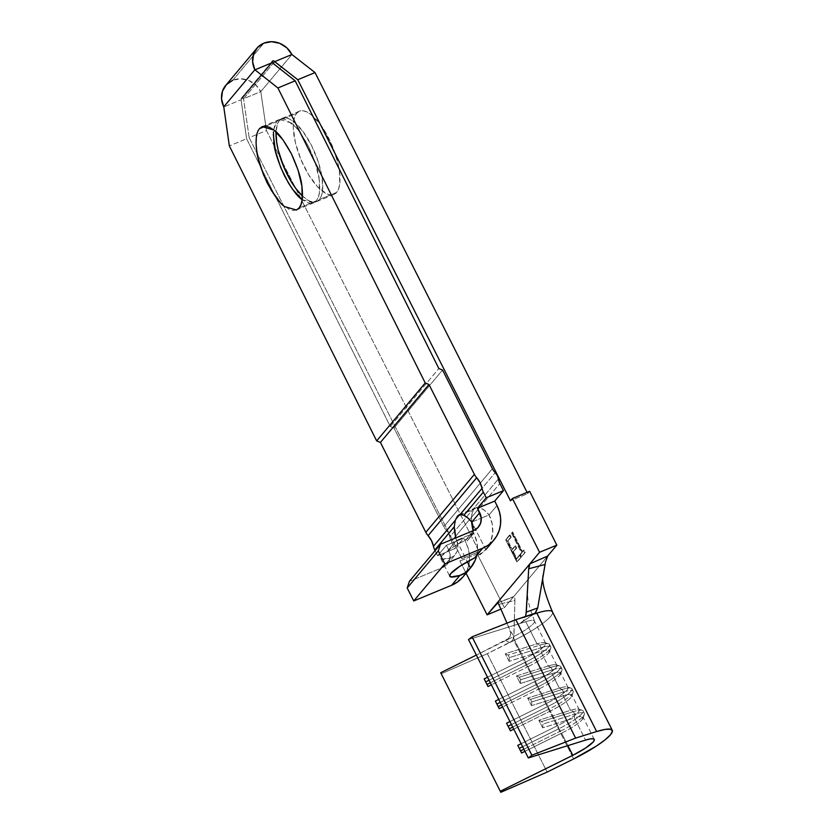 <?xml version="1.0" encoding="UTF-8"?>
<svg xmlns="http://www.w3.org/2000/svg" width="834" height="834" viewBox="0 0 834 834"><rect width="100%" height="100%" fill="white"/><g stroke="black" fill="none" stroke-linecap="round" stroke-linejoin="round"><path stroke-width="0.63" stroke-dasharray="4.17 3.13" d="M462.818 577.097A34.611 31.421 40 0 0 466.216 572.041A34.611 31.421 40 0 0 465.883 542.59L463.641 538.159L454.895 548.595L451.277 541.412A14.418 13.094 40 0 1 449.849 536.898L498.419 478.966L449.849 536.898A10.811 9.82 40 0 0 446.649 530.57A14.418 13.094 40 0 1 443.813 526.64L480.29 483.136L443.813 526.64L393.982 427.988L390.281 426.476L438.851 368.534L390.281 426.476L246.593 138.746L229.34 145.908L246.593 138.746L241.078 99.778L223.825 106.929L241.078 99.778L272.165 62.686L241.078 99.767L240.995 98.725L242.736 98.005L243.549 98.756L249.189 137.673L266.453 130.521L479.133 551.566L477.194 553.88L459.93 561.032L466.081 573.208L459.93 561.032L461.88 558.717L249.189 137.673L266.453 130.521L260.802 91.594L243.549 98.756L273.135 63.457L243.549 98.756L260.802 91.594A21.632 19.641 40 0 0 232.717 80.272L240.526 78.782L248.605 80.408L255.725 84.912L260.802 91.594L291.89 54.512L260.802 91.594L266.453 130.521L479.133 551.566L461.88 558.717L249.189 137.673L243.549 98.756A1.439 1.314 40 0 0 241.672 97.995L272.04 61.768L241.672 97.995A1.439 1.314 40 0 0 241.078 99.767L246.593 138.746L390.281 426.476L393.982 427.988L442.552 370.046L393.982 427.988L443.813 526.64A14.418 13.094 40 0 0 446.649 530.57L448.775 533.52L449.849 536.898A14.418 13.094 40 0 0 451.277 541.412L479.581 507.645L471.544 517.236L472.284 512.524L473.952 509.251L476.423 507.593L479.581 507.645L484.158 510.074L489.099 514.901A32.443 12.302 -112.5 0 0 479.581 507.645L499.847 483.47L479.581 507.645A32.443 12.302 -112.5 0 0 475.912 507.77A32.443 12.302 -112.5 0 0 473.952 509.251L461.338 514.474L473.952 509.251A32.443 12.302 -112.5 0 0 471.544 517.236A32.443 12.302 -112.5 0 0 471.627 521.803L471.544 517.236L451.277 541.412L454.895 548.595L463.641 538.159L465.883 542.59L473.754 533.197L456.5 540.359A32.443 12.302 67.5 0 1 455.854 537.878L456.5 540.359L448.629 549.752L446.388 545.311L437.642 555.746L435.087 550.69L437.642 555.746L446.388 545.311L448.629 549.752L456.5 540.359L457.97 545.686L457.282 551.013L454.707 555.319L450.923 557.706L441.926 559.228L440.717 558.071L441.905 555.746L450.871 548.553L470.074 536.981L478.435 527.036M473.107 530.716A32.443 12.302 -112.5 0 0 473.754 533.197L473.107 530.716M534.698 613.563L520.082 623.467L533.499 614.168L520.082 623.467L525.764 621.695A25.239 4.524 153.2 0 1 534.531 621.278A25.239 4.524 153.2 0 1 513.004 636.915L505.821 640.47L509.647 642.618L512.92 639.688L513.786 637.635L514.922 600.438L498.805 604.389L514.922 600.438L513.973 636.248L510.439 631.036L506.999 623.154L510.888 633.413L508.584 638.469L476.35 655.076L513.004 636.915L524.2 659.079A25.239 4.524 153.2 0 0 544.904 642.628A25.239 4.524 153.2 0 0 536.96 643.848L539.817 645.162A28.116 5.046 -26.8 0 1 548.668 643.796A28.116 5.046 -26.8 0 1 525.597 662.123L526.88 664.656L490.34 682.765L526.88 664.656L525.597 662.123A28.116 5.046 153.2 0 0 549.502 644.411A28.116 5.046 153.2 0 0 539.817 645.162L508.125 655.055L505.268 653.752L536.96 643.848A25.239 4.524 -26.8 0 1 545.644 643.181A25.239 4.524 -26.8 0 1 524.2 659.079L513.004 636.915A25.239 4.524 153.2 0 0 534.458 621.017A25.239 4.524 153.2 0 0 525.764 621.695L536.96 643.848L539.817 645.162L541.099 647.695A28.116 5.046 -26.8 0 1 550.784 646.944A28.116 5.046 -26.8 0 1 549.721 649.655A28.116 5.046 153.2 0 0 550.774 647.976A28.116 5.046 153.2 0 0 541.099 647.695L509.407 657.588L508.125 655.055L539.817 645.162L541.099 647.695L540.797 651.448L509.105 661.352L509.407 657.588L541.099 647.695L540.797 651.448A25.239 4.524 -26.8 0 1 549.481 651.698A25.239 4.524 -26.8 0 1 548.532 653.21L549.721 649.655A28.116 5.046 -26.8 0 1 526.88 664.656L528.037 666.668L491.382 684.839L528.037 666.668L535.386 681.232A25.239 4.524 153.2 0 0 556.09 664.792A25.239 4.524 153.2 0 0 548.157 666.012L551.013 667.325A28.116 5.046 -26.8 0 1 559.864 665.959A28.116 5.046 -26.8 0 1 536.794 684.287L538.076 686.82L501.526 704.928L538.076 686.82L536.794 684.287A28.116 5.046 153.2 0 0 560.698 666.564A28.116 5.046 153.2 0 0 551.013 667.325L519.321 677.218L516.465 675.905L548.157 666.012A25.239 4.524 -26.8 0 1 556.841 665.334A25.239 4.524 -26.8 0 1 535.386 681.232L528.037 666.668A25.239 4.524 153.2 0 0 548.532 653.21A25.239 4.524 -26.8 0 1 528.037 666.668L526.88 664.656A28.116 5.046 153.2 0 0 549.721 649.655L548.532 653.21A25.239 4.524 153.2 0 0 549.481 650.77A25.239 4.524 153.2 0 0 540.797 651.448L548.157 666.012L551.013 667.325L552.296 669.858A28.116 5.046 -26.8 0 1 561.97 669.097A28.116 5.046 -26.8 0 1 560.907 671.818A28.116 5.046 153.2 0 0 561.97 670.129A28.116 5.046 153.2 0 0 552.296 669.858L520.604 679.752L519.321 677.218L551.013 667.325L552.296 669.858L551.993 673.611L520.301 683.505L520.604 679.752L552.296 669.858L551.993 673.611A25.239 4.524 -26.8 0 1 560.677 673.862A25.239 4.524 -26.8 0 1 559.729 675.373L560.907 671.818A28.116 5.046 -26.8 0 1 538.076 686.82L539.233 688.832L502.579 706.992L539.233 688.832L546.583 703.396A25.239 4.524 153.2 0 0 567.287 686.955A25.239 4.524 153.2 0 0 559.343 688.175L562.21 689.478A28.116 5.046 -26.8 0 1 571.05 688.123A28.116 5.046 -26.8 0 1 547.99 706.44L549.262 708.973L512.722 727.081L549.262 708.973L547.99 706.44A28.116 5.046 153.2 0 0 571.884 688.728A28.116 5.046 153.2 0 0 562.21 689.478L530.518 699.382L527.651 698.068L559.343 688.175A25.239 4.524 -26.8 0 1 568.037 687.497A25.239 4.524 -26.8 0 1 546.583 703.396L539.233 688.832A25.239 4.524 153.2 0 0 559.729 675.373A25.239 4.524 -26.8 0 1 539.233 688.832L538.076 686.82A28.116 5.046 153.2 0 0 560.907 671.818L559.729 675.373A25.239 4.524 153.2 0 0 560.677 672.934A25.239 4.524 153.2 0 0 551.993 673.611L559.343 688.175L562.21 689.478L563.492 692.011A28.116 5.046 -26.8 0 1 573.166 691.261A28.116 5.046 -26.8 0 1 572.103 693.971A28.116 5.046 153.2 0 0 573.166 692.293A28.116 5.046 153.2 0 0 563.492 692.011L531.8 701.915L530.518 699.382L562.21 689.478L563.492 692.011L563.19 695.764L531.498 705.668L531.8 701.915L563.492 692.011L563.19 695.764A25.239 4.524 -26.8 0 1 571.863 696.025A25.239 4.524 -26.8 0 1 570.915 697.526L572.103 693.971A28.116 5.046 -26.8 0 1 549.262 708.973L550.419 710.995L513.765 729.156L550.419 710.995L557.779 725.559A25.239 4.524 153.2 0 0 578.483 709.109A25.239 4.524 153.2 0 0 570.539 710.328L573.406 711.642A28.116 5.046 -26.8 0 1 582.247 710.276A28.116 5.046 -26.8 0 1 559.176 728.603L560.458 731.137L523.919 749.245L560.458 731.137L559.176 728.603A28.116 5.046 153.2 0 0 583.081 710.891A28.116 5.046 153.2 0 0 573.406 711.642L541.714 721.535L538.847 720.232L570.539 710.328L573.406 711.642L574.678 714.175A28.116 5.046 -26.8 0 1 584.363 713.424A28.116 5.046 -26.8 0 1 583.3 716.135A28.116 5.046 153.2 0 0 584.353 714.457A28.116 5.046 153.2 0 0 574.678 714.175L542.986 724.068L541.714 721.535L573.406 711.642L574.678 714.175L574.376 717.928L542.684 727.832L542.986 724.068L574.678 714.175L574.376 717.928A25.239 4.524 -26.8 0 1 583.06 718.178A25.239 4.524 -26.8 0 1 582.111 719.69L583.3 716.135A28.116 5.046 -26.8 0 1 560.458 731.137L561.616 733.149L524.961 751.319L561.616 733.149L567.912 745.606L561.616 733.149A25.239 4.524 153.2 0 0 582.111 719.69A25.239 4.524 -26.8 0 1 561.616 733.149L560.458 731.137A28.116 5.046 153.2 0 0 583.3 716.135L582.111 719.69A25.239 4.524 153.2 0 0 583.07 717.25A25.239 4.524 153.2 0 0 574.376 717.928L585.572 740.092L574.376 717.928L542.684 727.832L538.847 720.232L570.539 710.328A25.239 4.524 -26.8 0 1 579.234 709.661A25.239 4.524 -26.8 0 1 557.779 725.559L549.262 708.973A28.116 5.046 153.2 0 0 572.103 693.971L570.915 697.526A25.239 4.524 -26.8 0 1 550.419 710.995A25.239 4.524 153.2 0 0 570.915 697.526A25.239 4.524 153.2 0 0 571.874 695.097A25.239 4.524 153.2 0 0 563.19 695.764L570.539 710.328L563.19 695.764L531.498 705.668L527.651 698.068L559.343 688.175L551.993 673.611L520.301 683.505L516.465 675.905L548.157 666.012L540.797 651.448L509.105 661.352L505.268 653.752L536.96 643.848L525.764 621.695L468.52 639.574L520.082 623.467L523.606 620.538L526.046 614.387M279.4 120.419A45.067 17.087 67.5 0 1 282.132 118.355A45.067 17.087 67.5 0 1 313.417 149.422A45.067 17.087 67.5 0 1 319.38 199.555L336.634 192.404A45.067 17.087 -112.5 0 0 330.671 142.27A45.067 17.087 -112.5 0 0 299.385 111.203A45.067 17.087 -112.5 0 0 296.654 113.257L279.4 120.419L277.409 124.005L276.033 131.897A45.067 17.087 67.5 0 1 279.4 120.419L296.654 113.257L299.406 111.193L302.825 110.734L306.766 111.881L311.092 114.612L320.214 124.308L324.655 130.907L332.453 146.346L337.843 162.776L339.365 170.574L339.761 183.855L338.614 188.818L336.634 192.404L333.881 194.468L330.462 194.937L326.521 193.78L317.65 186.858L308.632 174.765L300.834 159.325L295.444 142.895L293.276 127.977L293.526 121.816L294.673 116.854L296.654 113.257A45.067 17.087 -112.5 0 0 302.617 163.401A45.067 17.087 -112.5 0 0 333.902 194.458A45.067 17.087 -112.5 0 0 336.634 192.404L319.38 199.555L321.361 195.969L322.497 191.007L322.112 177.725L318.254 161.754L311.53 145.502L302.961 131.459L293.839 121.764L289.513 119.043L285.572 117.886L282.153 118.355L279.4 120.419M273.604 130.083L274.751 125.11L276.742 121.514L265.587 126.142L276.742 121.514L279.494 119.45L276.742 121.514L273.635 129.854M291.129 122.89L279.473 119.46L282.893 118.991L286.823 120.148L295.643 127.091L300.188 132.616L308.684 146.68C301.293 133.357 295.444 125.423 291.129 122.89M319.13 178.966C318.64 171.867 315.158 161.108 308.684 146.68L315.335 162.964L319.13 178.966L319.485 192.258L318.327 197.231L316.347 200.817C319.547 197.085 320.475 189.798 319.13 178.966M302.2 199.639L313.615 202.87L316.347 200.817L299.083 207.968L316.347 200.817L313.594 202.881L310.185 203.34L306.255 202.182L301.96 199.451M232.717 80.272L263.805 43.191L232.717 80.272A21.632 19.641 40 0 0 225.733 85.37M480.29 483.136L492.394 468.708L480.29 483.136M447.347 564.118A14.418 13.094 40 0 0 448.629 549.752L450.131 554.985L449.536 560.198L446.93 564.597L442.698 567.516L450.923 557.706L442.698 567.516L409.421 581.319L442.698 567.516A14.418 13.094 40 0 0 447.347 564.118L455.187 554.777L457.282 551.013L457.97 545.686L456.5 540.359L473.754 533.197A34.611 31.421 -140 0 1 476.329 557.039L477.361 551.555L476.881 542.246L473.754 533.197L465.883 542.59L468.312 548.762L469.5 555.163L469.427 561.543L468.072 567.673L462.901 577.003M473.389 529.924L473.399 527.286L472.826 532.467L473.389 529.924M470.074 536.981L472.826 532.467L470.074 536.981L465.56 540.255L473.785 530.434L465.56 540.255A28.836 5.171 153.2 0 0 440.821 558.53A28.836 5.171 153.2 0 0 450.923 557.706L454.707 555.319M529.653 491.309L527.713 493.624L527.078 492.373L527.713 493.624L510.45 500.775L527.713 493.624L529.653 491.309M477.194 553.88L504.372 607.694L547.698 556.028L504.372 607.694L500.88 609.143L504.372 607.694L477.194 553.88L459.93 561.032L461.88 558.717L479.133 551.566L477.194 553.88M506.248 539.515L510.085 534.938L511.232 537.211L508 541.068L512.305 549.585L515.537 545.738L516.684 548.011L513.452 551.858L516.903 558.676L520.124 554.829L521.271 557.102L517.434 561.678L506.248 539.515L505.623 539.775L516.819 561.939L517.434 561.678L506.248 539.515L510.085 534.938L511.232 537.211L508 541.068L512.305 549.585L515.537 545.738L516.684 548.011L513.452 551.858L516.903 558.676L520.124 554.829L521.271 557.102L516.819 561.939L521.271 557.102L520.656 557.362L519.509 555.09L520.124 554.829L516.288 558.936L516.903 558.676L516.288 558.936L512.837 552.118L516.684 548.011L516.069 548.272L514.922 545.999L515.537 545.738L511.69 549.846L512.305 549.585L511.69 549.846L507.385 541.318L511.232 537.211L510.617 537.471L509.459 535.199L510.085 534.938L506.248 539.515M522.042 552.546L512.003 532.655L512.608 531.925L522.657 551.816L524.138 550.044L525.284 552.316L521.709 556.58L520.562 554.308L522.042 552.546L519.947 554.568L522.042 552.546L512.003 532.655L512.608 531.925L522.657 551.816L524.138 550.044L525.284 552.316L521.709 556.58L520.562 554.308L519.947 554.568L521.094 556.841L525.284 552.316L524.669 552.577L523.523 550.304L524.138 550.044L522.042 552.066L522.657 551.816L522.042 552.066L511.993 532.186L511.378 532.905L512.003 532.655L511.378 532.905L521.427 552.796L522.042 552.546M552.619 612.344A45.422 8.142 -26.8 0 1 513.859 640.533L573.667 758.93L513.859 640.533L487.337 653.679L440.988 673.903L487.337 653.679L547.146 772.076L487.337 653.679L511.451 641.409L512.816 639.845L513.973 636.248L510.439 631.036L510.877 633.465L510.147 636.29L506.582 640.053M505.821 640.47L509.647 642.618L513.859 640.533A45.422 8.142 153.2 0 0 552.473 611.916M524.2 659.079L487.546 677.239L524.2 659.079L525.597 662.123L524.2 659.079M535.386 681.232L498.732 699.403L535.386 681.232L536.794 684.287L535.386 681.232M546.583 703.396L509.928 721.556L546.583 703.396L547.99 706.44L546.583 703.396M557.779 725.559L521.125 743.719L557.779 725.559L559.176 728.603L557.779 725.559M529.09 565.733L529.892 563.836M514.922 600.438L514.776 597.884L514.922 600.438M545.53 561.908L545.029 564.514M496.814 603.295L513.515 596.79L496.814 603.295M302.481 196.105L309.258 200.942L313.209 202.089L316.628 201.63L319.38 199.555A45.067 17.087 67.5 0 1 316.649 201.62A45.067 17.087 67.5 0 1 302.481 196.105M273.312 134.555L273.427 131.835M262.23 126.612L259.489 128.676L257.498 132.262L256.08 143.406M280.193 202.391L289.002 209.334L292.932 210.502L296.331 210.032M454.895 548.595L437.642 555.746L454.895 548.595M485.795 549.689L471.836 522.063L485.795 549.689L480.311 554.579L474.515 557.977L485.795 549.689L490.496 542.079L492.696 533.26L492.216 523.95L489.099 514.901L496.97 505.508L489.099 514.901L481.239 518.164L489.099 514.901A34.611 31.421 40 0 1 486.034 549.408M463.641 538.159L446.388 545.311L463.641 538.159M225.826 85.256L226.389 84.63M521.375 622.81L523.669 620.454L525.514 616.67M486.858 684.485L484.179 678.907L486.858 684.485M489.058 680.231L525.597 662.123L489.058 680.231M509.105 661.352L505.268 653.752L508.125 655.055L509.407 657.588L509.105 661.352M498.054 706.648L495.375 701.071L498.054 706.648M500.254 702.395L536.794 684.287L500.254 702.395M520.301 683.505L516.465 675.905L519.321 677.218L520.604 679.752L520.301 683.505M509.251 728.812L506.561 723.224L509.251 728.812M511.44 724.558L547.99 706.44L511.44 724.558M531.498 705.668L527.651 698.068L530.518 699.382L531.8 701.915L531.498 705.668M520.437 750.965L517.758 745.387L520.437 750.965M522.637 746.711L559.176 728.603L522.637 746.711M542.684 727.832L538.847 720.232L541.714 721.535L542.986 724.068L542.684 727.832M516.819 561.939L520.656 557.362L519.509 555.09L516.288 558.936L512.837 552.118L516.069 548.272L514.922 545.999L511.69 549.846L507.385 541.318L510.617 537.471L509.459 535.199L505.623 539.775L516.819 561.939M519.947 554.568L521.094 556.841L524.669 552.577L523.523 550.304L522.042 552.066L511.993 532.186L511.378 532.905L521.427 552.796L519.947 554.568M456.5 540.359L467.321 561.762L456.5 540.359M471.836 522.063L481.239 518.164L471.836 522.063L473.399 527.286M446.649 530.57L495.229 472.628L446.649 530.57M282.132 118.355L299.385 111.203M262.21 126.622L279.473 119.46M241.203 98.339L272.291 61.257M594.256 739.414L583.07 717.25M579.234 709.661L571.874 695.097M568.037 687.497L560.677 672.934M556.841 665.334L549.481 650.77M545.644 643.181L534.458 621.017M534.479 621.08L529.726 607.392L527.828 598.864L527.422 591.671M296.362 210.022L313.615 202.87M316.649 201.62L333.902 194.458M497.22 602.972L513.9 596.477M549.481 651.698L550.774 647.976M550.784 646.944L549.502 644.411M548.668 643.796L544.904 642.628M560.677 673.862L561.97 670.129M561.97 669.097L560.698 666.564M559.864 665.959L556.09 664.792M571.863 696.025L573.166 692.293M573.166 691.261L571.884 688.728M571.05 688.123L567.287 686.955M583.06 718.178L584.353 714.457M584.363 713.424L583.081 710.891M582.247 710.276L578.483 709.109M440.821 558.53L449.776 576.263M475.912 507.77L459.305 514.651"/><path stroke-width="1.25" d="M459.242 514.682L457.47 516.079L455.322 520.239L454.249 526.796L434.764 550.044A14.418 13.094 -140 0 1 433.471 546.301A14.418 13.094 40 0 0 434.764 550.044L435.087 550.69L434.764 550.044L454.249 526.796L455.854 537.878A32.443 12.302 67.5 0 1 454.249 526.796L455.322 520.239L457.47 516.079L461.338 514.474L457.47 516.079L460.191 514.422L463.85 515.349L483.345 492.102L486.222 497.804L477.475 508.229L479.717 512.67L471.836 522.063L467.749 517.904L463.85 515.349A32.443 12.302 67.5 0 1 471.836 522.063L479.717 512.67A14.418 13.094 -140 0 1 478.435 527.036A14.418 13.094 -140 0 1 473.785 530.434L440.508 544.237L438.277 550.899L444.835 563.878L482.74 548.167L474.515 557.977L459.826 566.286L450.86 573.479L449.672 575.804L450.881 576.951L459.878 575.439L451.653 585.249A34.611 31.421 40 0 0 462.818 577.097L470.699 567.704A34.611 31.421 -140 0 1 470.459 567.985C467.019 571.863 463.495 574.345 459.878 575.439L451.653 585.249L413.747 600.96L444.835 563.878L413.747 600.96L407.19 587.98L438.277 550.899L407.19 587.98L409.421 581.319L440.508 544.237L409.421 581.319L407.19 587.98L413.747 600.96L451.653 585.249L457.126 582.268L462.901 577.003M471.627 521.803A32.443 12.302 -112.5 0 0 473.107 530.716L471.627 521.803M301.877 186.118C303.211 196.949 302.283 204.236 299.083 207.968L301.074 204.382L302.221 199.409L301.877 186.118L298.082 170.115L291.431 153.842C297.905 168.26 301.387 179.018 301.877 186.118M256.08 143.406L256.695 150.527C255.35 139.695 256.288 132.408 259.489 128.676L265.587 126.142L259.489 128.676L262.21 126.622L273.875 130.041C278.191 132.575 284.04 140.508 291.431 153.842L282.924 139.768L273.875 130.041L269.57 127.31L265.639 126.142L262.23 126.612M272.76 60.913L272.04 61.768L272.76 60.913A1.439 1.314 -140 0 1 274.636 61.674L297.769 79.73L315.023 72.579L291.89 54.512L286.813 47.83L279.692 43.326L271.613 41.7L263.805 43.191A21.632 19.641 -140 0 1 291.89 54.512L274.636 61.674L273.135 63.457L274.636 61.674L291.89 54.512L315.023 72.579L527.078 492.373L315.023 72.579L297.769 79.73L510.45 500.775L297.769 79.73L273.823 60.924L272.76 60.913A1.439 1.314 -140 0 0 272.165 62.686L272.76 60.913M470.699 567.704A34.611 31.421 -140 0 0 476.329 557.039L475.161 560.375L470.459 567.985L467.321 561.762L470.459 567.985L465.132 572.822L459.878 575.439A28.836 5.171 -26.8 0 1 449.776 576.263A28.836 5.171 -26.8 0 1 474.515 557.977L482.74 548.167L488.213 545.186L492.894 541.162L496.584 536.231L499.159 530.591L500.515 524.461L500.598 518.081L499.399 511.68L496.97 505.508A34.611 31.421 -140 0 1 493.905 540.015A34.611 31.421 -140 0 1 482.74 548.167L444.835 563.878L438.277 550.899L440.508 544.237L473.785 530.434L478.018 527.515L480.624 523.116L481.228 517.904L477.475 508.229L494.729 501.078L496.97 505.508L494.729 501.078L503.475 490.653L499.847 483.47A14.418 13.094 -140 0 1 498.419 478.966A10.811 9.82 -140 0 0 495.229 472.628A14.418 13.094 -140 0 1 492.394 468.708L442.552 370.046L492.394 468.708A14.418 13.094 40 0 0 495.229 472.628L497.356 475.578L498.419 478.966A14.418 13.094 40 0 0 499.847 483.47L503.475 490.653L486.222 497.804L483.345 492.102A14.418 13.094 -140 0 1 482.042 488.359L480.092 482.73L476.673 477.715A14.418 13.094 -140 0 1 474.39 474.379L425.809 532.321L380.408 442.437L428.978 384.495L474.39 474.379L428.978 384.495L425.225 382.962L376.655 440.905L229.34 145.908L223.773 106.835L254.86 69.754L277.91 87.966L425.225 382.962L277.91 87.966L295.163 80.815L272.165 62.686L254.912 69.847L272.165 62.696L295.163 80.815L438.851 368.534L295.163 80.815L277.91 87.966L254.86 69.754A21.632 19.641 -140 0 1 256.82 48.289A21.632 19.641 -140 0 1 263.805 43.191L257.477 47.548L253.557 54.127L252.639 61.914L254.86 69.754L223.773 106.835L221.552 98.996L222.47 91.208L226.389 84.63L232.717 80.272M473.389 527.213L471.877 522.147M473.285 530.643L473.389 529.924M526.046 614.387L528.693 568.746L529.892 563.836L547.698 556.028L529.892 563.836L539.577 552.275L556.841 545.123L547.698 556.028L556.841 545.123L529.653 491.309L512.399 498.461L539.577 552.275L496.814 603.295L497.815 603.034L498.805 604.389L506.999 623.154L498.805 604.389L497.815 603.034L496.814 603.295L497.648 602.961L487.119 614.846L496.814 603.295L497.815 603.034M572.812 755.312L567.912 745.606L572.812 755.312L500.515 791.132L500.796 792.3L547.146 772.076L573.667 758.93L547.146 772.076L500.796 792.3L440.706 672.736L476.35 655.076L440.706 672.736L500.796 792.3L500.515 791.132L572.812 755.312L585.541 748.098L593.308 741.853L594.35 739.831L593.318 738.82L590.305 738.903L585.572 740.092A25.239 4.524 -26.8 0 1 594.256 739.414A25.239 4.524 -26.8 0 1 572.812 755.312M545.53 561.939L547.698 556.028L545.53 561.908L537.711 607.934L545.029 564.514L528.693 568.746L526.296 612.125L537.711 607.934L535.001 613.324L515.829 619.693L472.075 636.822L468.52 639.574L528.329 757.97L585.572 740.092L528.329 757.97L468.52 639.574L472.075 636.822L531.884 755.218L528.329 757.97L531.884 755.218L472.075 636.822L515.829 619.693L575.637 738.09L531.884 755.218L575.637 738.09L515.829 619.693L536.835 613.126L596.644 731.533L575.637 738.09L596.644 731.533A45.422 8.142 -26.8 0 1 612.281 730.313A45.422 8.142 -26.8 0 1 573.667 758.93L596.581 745.94L605.109 739.81L610.561 734.691L612.448 731.064L610.582 729.239L605.15 729.396L596.644 731.533L536.835 613.126A45.422 8.142 -26.8 0 1 552.619 612.344M612.281 730.313L552.473 611.916A45.422 8.142 153.2 0 0 536.835 613.126L533.499 614.168M487.546 677.239L484.179 678.907L488.015 686.507L491.382 684.839L488.015 686.507L484.179 678.907L487.546 677.239M498.732 699.403L495.375 701.071L499.212 708.66L502.579 706.992L499.212 708.66L495.375 701.071L498.732 699.403M509.928 721.556L506.561 723.224L510.408 730.824L513.765 729.156L510.408 730.824L506.561 723.224L509.928 721.556M521.125 743.719L517.758 745.387L521.594 752.987L524.961 751.319L521.594 752.987L517.758 745.387L521.125 743.719M545.029 564.514L528.693 568.746L529.329 564.91M525.514 616.67L526.296 612.125L537.711 607.934L535.532 612.813L533.781 614.074M500.88 609.143L487.119 614.846L466.081 573.208L487.119 614.846L500.88 609.143M510.45 500.775L512.399 498.461L529.653 491.309L556.841 545.123L539.577 552.275L512.399 498.461L510.45 500.775M529.892 563.836L496.814 603.295M276.033 131.897L276.669 142.249L278.181 150.047L283.581 166.477L291.379 181.916L295.82 188.515L302.481 196.105A45.067 17.087 67.5 0 1 276.033 131.897M273.427 131.835L273.959 143.375C274.449 150.474 277.93 161.233 284.394 175.651C291.785 188.984 297.634 196.918 301.96 199.451L292.901 189.725L288.491 183.105L280.766 167.634L275.439 151.183L273.312 134.555M296.331 210.032L299.083 207.968L296.362 210.022L284.696 206.603C280.38 204.069 274.532 196.136 267.141 182.802C260.667 168.385 257.185 157.626 256.695 150.527L258.186 158.335L263.513 174.796L271.238 190.267L280.193 202.391M256.82 48.289L225.733 85.37A21.632 19.641 40 0 0 223.773 106.835L229.34 145.908L376.655 440.905L425.225 382.962L428.978 384.495L380.408 442.437L376.655 440.905L380.408 442.437L425.809 532.321A14.418 13.094 40 0 0 428.092 535.657A14.418 13.094 -140 0 1 425.809 532.321L474.39 474.379A14.418 13.094 -140 0 0 476.673 477.715A21.632 19.641 -140 0 1 482.042 488.359L460.191 514.422L463.85 515.349L483.345 492.102A14.418 13.094 -140 0 1 482.042 488.359L460.191 514.422M433.471 546.301L431.522 540.672L428.092 535.657L476.673 477.715L428.092 535.657A21.632 19.641 40 0 1 433.471 546.301L455.322 520.239L433.471 546.301M438.851 368.534L442.552 370.046L438.851 368.534M485.795 549.689A34.611 31.421 40 0 0 486.034 549.408L493.905 540.015M503.475 490.653L494.729 501.078L477.475 508.229L486.222 497.804L503.475 490.653M486.973 684.433L490.34 682.765L486.973 684.433M485.69 681.899L489.058 680.231L485.69 681.899M498.159 706.596L501.526 704.928L498.159 706.596M496.887 704.063L500.254 702.395L496.887 704.063M509.355 728.749L512.722 727.081L509.355 728.749M508.073 726.216L511.44 724.558L508.073 726.216M520.552 750.913L523.919 749.245L520.552 750.913M519.269 748.379L522.637 746.711L519.269 748.379M543.33 574.626C541.318 580.203 544.373 592.661 552.515 611.989"/></g></svg>
